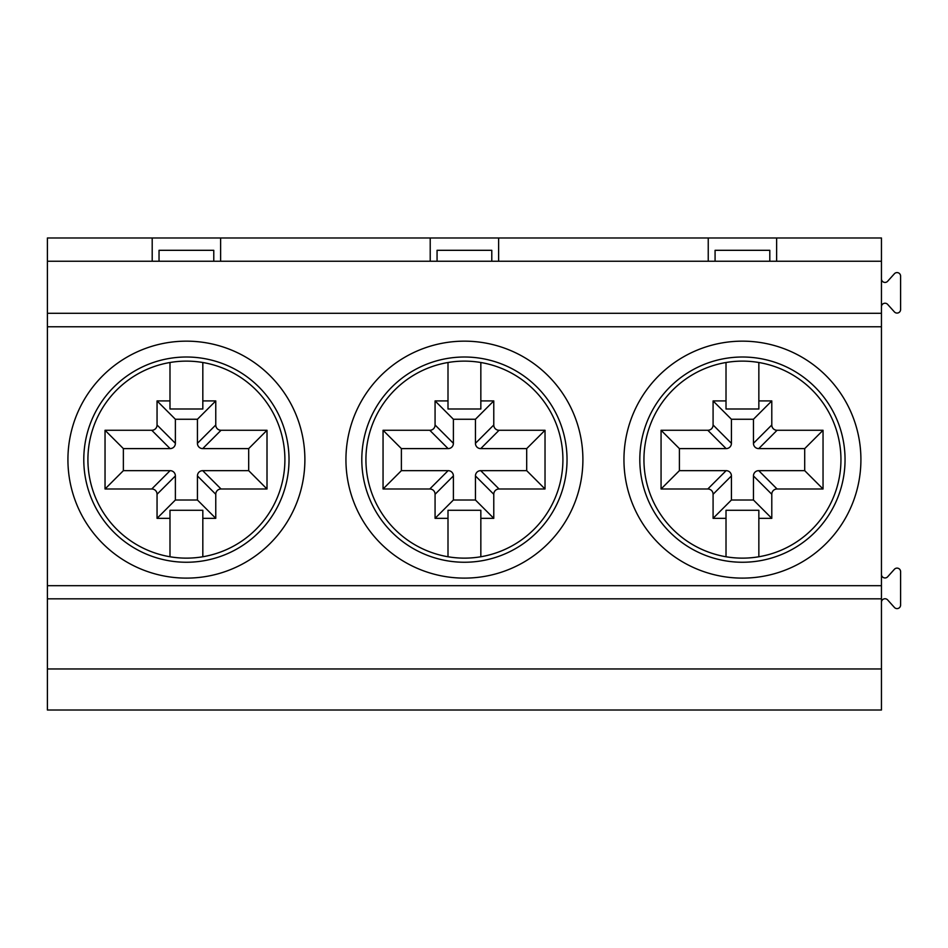 <?xml version="1.0" encoding="UTF-8"?>
<svg xmlns="http://www.w3.org/2000/svg" width="948" height="948" viewBox="0 0 948 948"><rect width="100%" height="100%" fill="white"/><g stroke="black" fill="none" stroke-linecap="round" stroke-linejoin="round"><path stroke-width="1.42" d="M776.637 237.984L47.4 237.984L47.4 313.29L881.45 313.29L881.45 237.984L776.637 237.984L776.637 261.245L881.45 261.245M47.4 261.245L776.637 261.245M881.45 313.29L881.45 710.016L47.4 710.016L47.4 668.968L881.45 668.968M47.4 313.29L47.4 668.968M753.459 475.943A5.854 5.475 45 0 1 758.744 470.658L804.71 470.658L804.71 448.605L758.744 448.605L777.076 430.274L823.042 430.274L823.042 488.99L777.076 488.99A5.854 5.475 45 0 0 771.79 494.275L771.79 518.343L753.459 500.011L753.459 475.943L771.79 494.275M804.71 470.658L823.042 488.99M823.042 430.274L804.71 448.605M758.744 448.605A5.854 5.475 -45 0 1 753.459 443.32L753.459 419.253L731.418 419.253L731.418 443.32A5.854 5.475 45 0 1 726.132 448.605L679.396 448.605L679.396 470.658L726.132 470.658A5.854 5.475 -45 0 1 731.418 475.943L731.418 500.011L753.459 500.011M771.79 518.343L758.85 518.343L758.85 510.285L726.014 510.285L726.014 556.76A98.509 98.509 0 0 0 840.947 459.638A98.509 98.509 0 0 0 726.014 362.503L726.014 408.991L758.85 408.991L758.85 400.921L771.79 400.921L771.79 424.988A5.854 5.475 -45 0 0 777.076 430.274M726.014 556.76A98.509 98.509 0 0 1 726.014 362.503M758.85 362.503L758.85 400.921M758.85 518.343L758.85 556.76M771.79 400.921L753.459 419.253M726.014 518.343L713.086 518.343L731.418 500.011M713.086 518.343L713.086 494.275A5.854 5.475 -45 0 0 707.8 488.99L661.064 488.99L661.064 430.274L707.8 430.274A5.854 5.475 45 0 0 713.086 424.988L713.086 400.921L726.014 400.921M713.086 400.921L731.418 419.253M845.047 459.638A102.609 102.609 0 0 1 691.128 548.501A102.609 102.609 0 0 1 691.128 370.763A102.609 102.609 0 0 1 845.047 459.638M715.076 261.245L715.076 250.308L769.8 250.308L769.8 261.245M881.45 278.878A3.555 3.555 0 0 0 887.648 281.26L894.402 273.759A3.555 3.555 0 0 1 900.6 276.141L900.6 309.522A3.555 3.555 0 0 1 894.402 311.904L887.648 304.403A3.555 3.555 0 0 0 881.45 306.785M881.45 602.312A3.555 3.555 0 0 1 887.648 599.93L894.402 607.431A3.555 3.555 0 0 0 900.6 605.049L900.6 571.668A3.555 3.555 0 0 0 894.402 569.286L887.648 576.787A3.555 3.555 0 0 1 881.45 574.405M623.95 459.638A118.488 118.488 0 0 0 801.676 562.247A118.488 118.488 0 0 0 801.676 357.029A118.488 118.488 0 0 0 623.95 459.638M430.214 237.984L430.214 261.245M220.611 237.984L220.611 261.245M159.039 261.245L159.039 250.308L213.774 250.308L213.774 261.245M248.684 448.605L248.684 470.658L202.718 470.658A5.854 5.475 45 0 0 197.433 475.943L215.765 494.275A5.854 5.475 45 0 1 221.05 488.99L267.004 488.99L267.004 430.274L248.684 448.605L202.718 448.605L221.05 430.274A5.854 5.475 -45 0 1 215.765 424.988L215.765 400.921L197.433 419.253L175.38 419.253L175.38 443.32A5.854 5.475 45 0 1 170.095 448.605L123.37 448.605L123.37 470.658L170.095 470.658A5.854 5.475 -45 0 1 175.38 475.943L175.38 500.011L197.433 500.011L197.433 475.943M215.765 494.275L215.765 518.343L202.825 518.343L202.825 556.76A98.509 98.509 0 0 0 202.825 362.503L202.825 400.921L215.765 400.921M202.825 518.343L202.825 510.285L169.988 510.285L169.988 556.76A98.509 98.509 0 0 0 202.825 556.76M202.718 448.605A5.854 5.475 -45 0 1 197.433 443.32L197.433 419.253M169.988 518.343L157.048 518.343L157.048 494.275A5.854 5.475 -45 0 0 151.763 488.99L105.038 488.99L105.038 430.274L151.763 430.274A5.854 5.475 45 0 0 157.048 424.988L157.048 400.921L169.988 400.921L169.988 408.991L202.825 408.991L202.825 400.921M221.05 430.274L267.004 430.274M248.684 470.658L267.004 488.99M215.765 518.343L197.433 500.011M152.201 237.984L152.201 261.245M202.825 362.503A98.509 98.509 0 0 0 169.988 362.503L169.988 400.921M169.988 556.76A98.509 98.509 0 0 1 169.988 362.503M289.022 459.638A102.609 102.609 0 0 1 135.102 548.501A102.609 102.609 0 0 1 135.102 370.763A102.609 102.609 0 0 1 289.022 459.638M157.048 400.921L175.38 419.253M67.924 459.638A118.488 118.488 0 0 0 245.651 562.247A118.488 118.488 0 0 0 245.651 357.029A118.488 118.488 0 0 0 67.924 459.638M157.048 518.343L175.38 500.011M708.239 237.984L708.239 261.245M498.624 237.984L498.624 261.245M437.064 261.245L437.064 250.308L491.787 250.308L491.787 261.245M526.697 448.605L526.697 470.658L480.731 470.658A5.854 5.475 45 0 0 475.446 475.943L493.778 494.275A5.854 5.475 45 0 1 499.063 488.99L545.029 488.99L545.029 430.274L526.697 448.605L480.731 448.605L499.063 430.274A5.854 5.475 -45 0 1 493.778 424.988L493.778 400.921L475.446 419.253L453.393 419.253L453.393 443.32A5.854 5.475 45 0 1 448.108 448.605L401.383 448.605L401.383 470.658L448.108 470.658A5.854 5.475 -45 0 1 453.393 475.943L453.393 500.011L475.446 500.011L475.446 475.943M493.778 494.275L493.778 518.343L480.837 518.343L480.837 556.76A98.509 98.509 0 0 0 480.837 362.503L480.837 400.921L493.778 400.921M480.837 518.343L480.837 510.285L448.001 510.285L448.001 518.343L435.073 518.343L435.073 494.275L453.393 475.943M480.731 448.605A5.854 5.475 -45 0 1 475.446 443.32L475.446 419.253M435.073 494.275A5.854 5.475 -45 0 0 429.776 488.99L383.051 488.99L383.051 430.274L429.776 430.274A5.854 5.475 45 0 0 435.073 424.988L435.073 400.921L448.001 400.921L448.001 408.991L480.837 408.991L480.837 400.921M499.063 430.274L545.029 430.274M526.697 470.658L545.029 488.99M493.778 518.343L475.446 500.011M661.064 430.274L679.396 448.605M661.064 488.99L679.396 470.658M435.073 518.343L453.393 500.011M383.051 488.99L401.383 470.658M383.051 430.274L401.383 448.605M435.073 400.921L453.393 419.253M448.001 518.343L448.001 556.76A98.509 98.509 0 0 0 480.837 556.76M105.038 430.274L123.37 448.605M105.038 488.99L123.37 470.658M480.837 362.503A98.509 98.509 0 0 0 448.001 362.503L448.001 400.921M448.001 556.76A98.509 98.509 0 0 1 448.001 362.503M345.937 459.638A118.488 118.488 0 0 0 523.663 562.247A118.488 118.488 0 0 0 523.663 357.029A118.488 118.488 0 0 0 345.937 459.638M567.034 459.638A102.609 102.609 0 0 1 413.115 548.501A102.609 102.609 0 0 1 413.115 370.763A102.609 102.609 0 0 1 567.034 459.638M47.4 326.764L881.45 326.764M47.4 585.686L881.45 585.686M47.4 598.84L881.45 598.84M758.744 470.658L777.076 488.99M753.459 443.32L771.79 424.988M202.718 470.658L221.05 488.99M197.433 443.32L215.765 424.988M157.048 494.275L175.38 475.943M480.731 470.658L499.063 488.99M475.446 443.32L493.778 424.988M713.086 494.275L731.418 475.943M707.8 488.99L726.132 470.658M713.086 424.988L731.418 443.32M707.8 430.274L726.132 448.605M429.776 488.99L448.108 470.658M429.776 430.274L448.108 448.605M435.073 424.988L453.393 443.32M151.763 430.274L170.095 448.605M157.048 424.988L175.38 443.32M151.763 488.99L170.095 470.658"/></g></svg>
